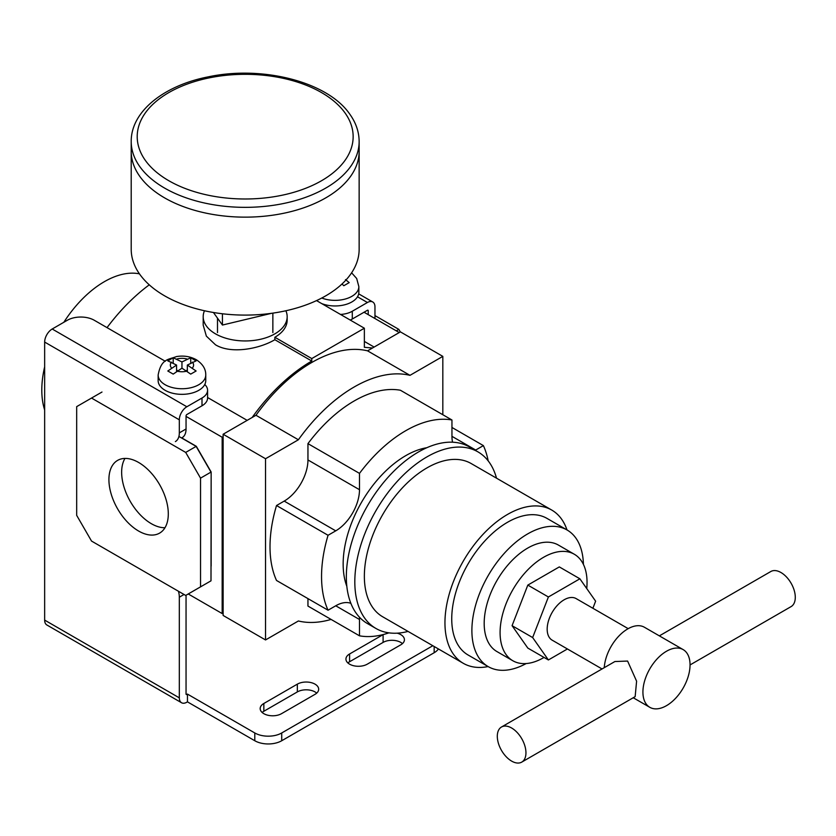 <?xml version="1.0" encoding="UTF-8"?>
<svg xmlns="http://www.w3.org/2000/svg" width="836" height="836" viewBox="0 0 836 836"><rect width="100%" height="100%" fill="white"/><g stroke="black" fill="none" stroke-linecap="round" stroke-linejoin="round"><path stroke-width="1.25" d="M138.609 531.038A41.988 24.244 -120 0 0 159.603 533.117A41.988 24.244 -120 0 0 166.04 499.468A41.988 24.244 -120 0 0 138.609 462.465A41.988 24.244 -120 0 0 117.615 460.385A41.988 24.244 -120 0 0 111.178 494.034A41.988 24.244 -120 0 0 138.609 531.038M124.972 458.421A41.988 24.244 -120 0 0 151.337 523.691A41.988 24.244 -120 0 0 164.985 527.735M285.881 310.752A41.988 24.244 180 0 1 287.166 316.698A41.988 24.244 180 0 1 261.25 339.102A41.988 24.244 180 0 1 215.489 333.846A41.988 24.244 180 0 1 203.19 316.698A41.988 24.244 180 0 1 204.475 310.752M274.866 339.719L311.776 361.027L311.776 358.571L274.866 337.274L274.866 339.719C259.233 348.967 231.081 354.297 215.489 344.787L206.367 336.135L203.19 325.089L203.19 316.698M44.653 409.964A88.48 51.08 -60 0 1 44.653 366.826M63.839 322.278A88.48 51.08 -60 0 1 104.364 281.68A88.48 51.08 -60 0 1 139.445 273.853M186.052 416.391L222.167 437.238L222.167 613.561L188.236 593.968M211.153 566.066L211.153 472.016L210.996 580.832L200.535 586.862L200.535 478.14L185.696 452.422L196.303 446.299L181.767 437.907M196.303 446.299L211.153 472.016M396.285 330.847L398.824 329.374L400.308 331.944M374.967 315.6L398.824 329.374M364.047 312.236L399.253 332.561M372.532 347.985L364.36 347.316L364.36 328.214L311.776 358.571M252.159 417.477A145.161 83.809 -60 0 1 311.776 361.027M222.167 437.238L223.128 436.695M223.128 613.007L222.167 613.561M274.866 337.274A41.988 24.244 -0 0 0 287.166 320.125L287.166 316.698M316.541 300.605L364.36 328.214M107.029 327.639A145.161 83.809 -60 0 1 149.257 284.836M178.914 436.444L196.146 446.393L210.996 472.1L200.535 478.14M101.992 392.032L91.532 398.061L185.696 452.422M200.535 586.862L185.696 595.441L91.532 541.07L76.682 515.363L76.682 406.63L91.532 398.061M207.579 397.508L247.174 420.362M364.36 341.433L374.12 347.065M521.758 762.108L635.151 696.639L636.604 681.194L627.596 661.057L614.888 661.537L501.495 727.006A20.263 11.704 -120 0 0 498.392 743.246A20.263 11.704 -120 0 0 511.632 761.105A20.263 11.704 -120 0 0 521.758 762.108A20.263 11.704 -120 0 0 524.862 745.869A20.263 11.704 -120 0 0 511.632 728.01A20.263 11.704 -120 0 0 501.495 727.006M659.353 635.872L770.834 571.51A20.263 11.704 60 0 1 780.96 572.514A20.263 11.704 60 0 1 794.2 590.373A20.263 11.704 60 0 1 791.096 606.602L690.045 664.944M666.48 651.254A33.325 19.238 -60 0 1 683.148 649.603A33.325 19.238 -60 0 1 688.258 676.303A33.325 19.238 -60 0 1 666.48 705.668A33.325 19.238 -60 0 1 649.823 707.319A33.325 19.238 -60 0 1 644.713 680.619A33.325 19.238 -60 0 1 666.48 651.254M604.261 667.671A33.325 19.238 -60 0 1 627.763 628.902A33.325 19.238 -60 0 1 644.42 627.251L683.148 649.603M628.191 628.651L576.14 598.597A23.993 13.857 120 0 0 564.143 599.788A23.993 13.857 120 0 0 548.468 620.929A23.993 13.857 120 0 0 552.147 640.157L602.035 668.957M586.736 588.534A61.488 35.499 120 0 0 574.311 554.247A61.488 35.499 120 0 0 543.567 557.298A61.488 35.499 120 0 0 503.397 611.471A61.488 35.499 120 0 0 512.823 660.743A61.488 35.499 120 0 0 543.567 657.702A61.488 35.499 120 0 0 544.017 657.43M574.311 554.247L558.406 545.072A61.488 35.499 120 0 0 527.662 548.113A61.488 35.499 120 0 0 487.492 602.296A61.488 35.499 120 0 0 496.918 651.558L512.823 660.743M583.413 564.425A78.877 45.541 120 0 0 567.101 530.003A78.877 45.541 120 0 0 527.662 533.911A78.877 45.541 120 0 0 476.133 603.414A78.877 45.541 120 0 0 488.224 666.626A78.877 45.541 120 0 0 526.189 663.544M567.101 530.003L546.953 518.372A78.877 45.541 120 0 0 507.515 522.281A78.877 45.541 120 0 0 455.986 591.783A78.877 45.541 120 0 0 468.076 654.996L488.224 666.626M408.041 631.41A101.971 58.875 -60 0 1 375.939 628.463L367.453 623.572A101.971 58.875 -60 0 1 351.831 541.853A101.971 58.875 -60 0 1 418.439 451.994A101.971 58.875 -60 0 1 469.424 446.946L477.91 451.848A101.971 58.875 -60 0 1 496.511 478.171M375.939 628.463A101.971 58.875 -60 0 1 360.306 546.754A101.971 58.875 -60 0 1 426.924 456.895A101.971 58.875 -60 0 1 477.91 451.848M346.825 586.297A88.48 51.08 -60 0 1 405.721 455.672A88.48 51.08 -60 0 1 426.83 447.72M551.75 510.065L471.159 463.531A88.48 51.08 120 0 0 426.924 467.92A88.48 51.08 120 0 0 369.125 545.877A88.48 51.08 120 0 0 382.689 616.78L463.28 663.303A88.48 51.08 -60 0 1 449.716 592.41A88.48 51.08 -60 0 1 507.515 514.443A88.48 51.08 -60 0 1 551.75 510.065A88.48 51.08 -60 0 1 566.996 529.94M388.907 632.852A119.036 68.73 -60 0 1 359.49 635.82L359.49 619.497A33.586 19.395 120 0 0 359.396 617.135M307.951 598.618L307.951 606.069L359.49 635.82M331.087 619.424A136.163 78.615 -60 0 1 298.389 620.981L265.534 639.948L265.534 458.734L298.389 439.767A136.163 78.615 -60 0 1 409.985 375.343L442.829 356.376L442.829 414.729M592.881 608.263L595.629 601.188L579.881 578.794L559.315 566.912L527.819 585.095L512.071 625.683L527.819 648.078L548.395 659.959L567.414 648.976M265.534 458.734L223.128 434.239L223.128 615.453L265.534 639.948M223.128 434.239L255.973 415.273A136.163 78.615 -60 0 1 367.568 350.848L400.413 331.882L442.829 356.376M350.88 603.341A33.586 19.395 120 0 0 335.738 605.787L328.057 610.217L276.517 580.466A119.036 68.73 -60 0 1 276.517 505.529L284.198 501.098A33.586 19.395 120 0 0 307.951 459.957L307.951 443.634A119.036 68.73 -60 0 1 400.413 390.245L451.952 419.996L451.952 436.329A33.586 19.395 120 0 0 452.579 442.213M255.973 415.273L298.389 439.767M367.568 350.848L409.985 375.343M328.057 610.217A119.036 68.73 -60 0 1 328.057 535.28L335.738 530.85A33.586 19.395 120 0 0 359.49 489.708L359.49 473.385A119.036 68.73 -60 0 1 451.952 419.996M475.235 450.301A33.586 19.395 120 0 0 475.705 450.04L483.386 445.609A119.036 68.73 -60 0 1 488.193 460.887M276.517 505.529L328.057 535.28M451.952 427.457L483.386 445.609M307.951 443.634L359.49 473.385M488.12 666.564A88.48 51.08 -60 0 1 463.28 663.303M579.881 578.794L548.395 596.977L527.819 585.095M548.395 596.977L532.647 637.554L512.071 625.683M532.647 637.554L548.395 659.959M139.873 176.5A113.968 65.804 180 0 1 131.21 151.347A113.968 65.804 0 0 0 139.873 176.5A113.968 65.804 0 0 0 267.395 215.887A113.968 65.804 0 0 0 359.146 151.347A113.968 65.804 180 0 1 267.395 215.887A113.968 65.804 180 0 1 139.873 176.5M131.21 249.295A113.968 65.804 0 0 0 139.873 274.448A113.968 65.804 0 0 0 267.395 313.834A113.968 65.804 0 0 0 359.146 249.295L359.146 141.545A113.968 65.804 180 0 1 267.395 206.084A113.968 65.804 180 0 1 139.873 166.709A113.968 65.804 180 0 1 131.21 141.545L131.21 249.295M222.439 313.772L222.439 325.047L213.441 312.497M271.554 313.312L222.439 325.047M341.997 284.01L343.815 285.724L349.197 282.61L345.498 279.59M321.787 303.625A23.805 13.742 0 0 0 346.25 304.346A23.805 13.742 0 0 0 358.853 292.213L358.853 286.612A23.805 13.742 180 0 1 346.24 298.745A23.805 13.742 180 0 1 321.766 298.024M196.115 360.87L190.723 357.766L181.955 361.936L173.198 357.766L167.806 360.87L176.574 365.05L167.806 370.996L173.198 374.11L181.955 368.164L190.723 374.11L196.115 370.996L187.348 365.05L196.115 360.87M165.131 390.318A23.805 13.742 0 0 0 191.068 393.296A23.805 13.742 0 0 0 205.76 380.599L205.76 374.998A23.805 13.742 180 0 1 191.068 387.695A23.805 13.742 180 0 1 165.131 384.717A23.805 13.742 180 0 1 158.15 374.998L158.15 380.599A23.805 13.742 0 0 0 165.131 390.318M187.348 371.278L187.348 365.05M176.574 371.278L176.574 365.05M173.198 363.096L173.198 357.766M177.65 370.651L176.574 370.024M181.955 368.164L181.955 361.936M187.348 370.024L186.271 370.651M190.723 363.096L190.723 357.766M316.698 693.128A12.498 7.21 0 0 0 315.015 691.915A12.498 7.21 0 0 0 297.344 691.915L263.842 711.258A12.498 7.21 0 0 0 262.149 712.471M315.015 694.34A12.498 7.21 0 0 0 318.673 689.24A12.498 7.21 0 0 0 315.015 684.141A12.498 7.21 0 0 0 297.344 684.141L263.842 703.484A12.498 7.21 0 0 0 260.174 708.583A12.498 7.21 0 0 0 267.886 715.24A12.498 7.21 0 0 0 281.502 713.683L315.015 694.34M402.45 643.615A12.498 7.21 0 0 0 400.768 642.403A12.498 7.21 0 0 0 383.097 642.403L349.594 661.746A12.498 7.21 0 0 0 347.901 662.958M383.212 634.566A12.498 7.21 0 0 0 383.097 634.628L349.594 653.971A12.498 7.21 0 0 0 345.937 659.071A12.498 7.21 0 0 0 353.649 665.738A12.498 7.21 0 0 0 367.265 664.171L400.768 644.828A12.498 7.21 0 0 0 404.425 639.728A12.498 7.21 0 0 0 400.768 634.628A12.498 7.21 0 0 0 397.163 633.176M374.967 318.537L374.967 306.864A10.669 6.155 120 0 0 372.751 301.984A10.669 6.155 120 0 0 367.422 302.507L352.29 311.243L352.29 319.018A19.04 10.993 180 0 1 350.232 320.052M368.227 314.649L368.227 310.752A1.139 0.658 120 0 0 367.422 310.281L352.29 319.018M340.482 314.43A19.04 10.993 0 0 0 352.29 311.243M201.999 405.794L201.999 398.02A19.04 10.993 0 0 0 207.579 390.245L207.579 398.02A19.04 10.993 180 0 1 201.999 405.794L186.856 414.531A1.139 0.658 120 0 0 186.052 415.931L186.052 428.993A19.04 10.993 60 0 1 182.112 437.709L181.611 438.001M201.999 398.02L186.856 406.756A10.669 6.155 120 0 0 179.322 419.818L179.322 432.881L186.052 428.993M186.052 595.232L186.052 693.964A1.139 0.658 120 0 0 186.856 694.434L187.452 694.089L187.452 701.864L254.792 740.738L254.792 732.963A19.04 10.993 0 0 0 281.722 732.963L432.829 645.726M184.045 594.48L179.322 597.207L179.322 697.851A10.669 6.155 120 0 0 181.527 702.731A10.669 6.155 120 0 0 186.856 702.209L187.452 701.864M187.452 694.089L254.792 732.963M438.43 648.955A19.04 10.993 180 0 1 434.166 652.728L434.166 646.5M281.722 732.963L281.722 740.738L434.166 652.728M281.722 740.738A19.04 10.993 180 0 1 254.792 740.738M165.288 361.267L94.269 320.261A19.04 10.993 0 0 0 67.329 320.261L52.198 329.008A10.669 6.155 120 0 0 44.653 342.07L44.653 620.103A10.669 6.155 120 0 0 46.858 624.983L181.527 702.731M175.372 441.596A19.04 10.993 -120 0 0 179.322 432.881M179.322 597.207A19.04 10.993 -120 0 0 178.465 591.261M207.579 390.245A19.04 10.993 0 0 0 204.778 384.508M335.738 605.787L359.49 619.497M451.952 436.329L475.705 450.04M307.951 459.957L359.49 489.708M284.198 501.098L335.738 530.85M145.412 160.481A107.969 62.334 180 0 1 203.9 79.054A107.969 62.334 180 0 1 344.944 112.818A107.969 62.334 180 0 1 286.455 194.255A107.969 62.334 180 0 1 145.412 160.481M192.416 367.976A11.62 6.709 0 0 0 192.416 362.124M176.887 371.079A11.62 6.709 0 0 0 187.024 371.079M171.505 362.124A11.62 6.709 0 0 0 171.505 367.976M187.024 359.01A11.62 6.709 0 0 0 176.887 359.01M367.422 302.507L357.505 296.78M186.856 694.434L186.052 693.964M383.097 634.628L383.097 642.403M349.594 653.971L349.594 661.746M297.344 684.141L297.344 691.915M263.842 703.484L263.842 711.258M179.322 419.818L44.653 342.07M186.856 406.756L52.198 329.008M179.322 697.851L44.653 620.103M368.227 310.752L367.422 310.281M649.823 707.319L633.239 697.746M359.146 141.545C359.072 131.9 355.969 122.798 349.824 114.218C327.691 81.729 262.337 65.281 208.31 76.839C164.034 85.429 130.897 111.481 131.21 141.545M217.496 332.561L217.496 318.161M272.86 332.561L272.86 313.124M358.853 286.612L356.679 278.493L351.622 272.818M205.76 374.998C205.875 369.042 202.709 363.942 196.272 359.699C190.211 356.429 183.617 355.394 176.48 356.575C168.329 359.741 161.181 358.644 158.15 374.998M372.751 301.984L358.686 293.854"/></g></svg>
